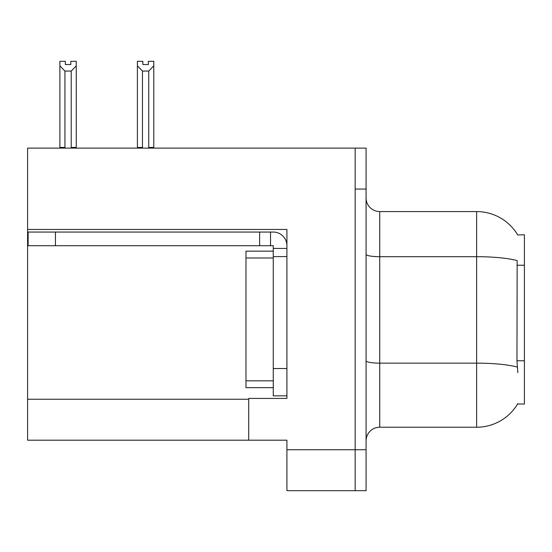 <?xml version="1.0" encoding="UTF-8"?>
<svg xmlns="http://www.w3.org/2000/svg" width="552" height="552" viewBox="0 0 552 552"><rect width="100%" height="100%" fill="white"/><g stroke="black" fill="none" stroke-linecap="round" stroke-linejoin="round"><path stroke-width="0.83" d="M27.6 229.459L286.916 229.459L286.916 368.536L273.268 368.536L273.268 395.832L286.916 395.832L286.916 368.536L286.916 398.427L248.704 398.427L248.704 440.192L27.6 440.192L27.6 148.115L355.164 148.115L355.164 490.687L286.916 490.687L286.916 449.742L355.164 449.742L355.164 490.687L366.079 490.687L366.079 449.742L355.164 449.742L355.164 189.06L366.079 189.06L366.079 449.742M248.704 440.192L286.916 440.192L286.916 449.742M517.7 234.952A47.769 47.769 0 0 0 476.631 211.582A47.769 47.769 0 0 1 517.7 234.952L524.4 234.779L524.4 404.023L517.597 404.023L517.838 403.615A47.769 47.769 0 0 1 476.631 427.22A47.769 47.769 0 0 0 517.597 404.023M366.079 440.875A13.648 13.648 0 0 1 379.728 427.22L476.631 427.22L476.631 211.582A47.769 47.769 0 0 1 517.597 234.779A47.769 47.769 0 0 0 476.631 211.582L379.728 211.582A13.648 13.648 0 0 1 366.079 197.933A13.648 13.648 0 0 0 379.728 211.582L379.728 427.22M517.838 372.628L516.962 360.773L517.155 260.599A47.769 8.294 180 0 0 476.631 256.694L379.728 256.694A13.648 2.367 -0 0 1 366.079 254.32M355.164 148.115L366.079 148.115L366.079 189.06M149.406 148.115L148.736 147.432L148.736 71.056L142.464 71.056L137.407 65.854L137.407 61.313L142.871 61.313L142.871 64.549L148.329 64.549L142.871 64.549M148.329 64.549L148.329 61.313L153.787 61.313L153.787 65.854L148.736 71.056M148.736 147.432L153.787 147.432L153.787 148.115L153.787 65.854M142.464 71.056L142.464 147.432L141.788 148.115M142.464 147.432L137.407 147.432L137.407 65.854L137.407 148.115M70.808 64.549L65.343 64.549L70.808 64.549L70.808 61.313L76.266 61.313L76.266 65.854L71.215 71.056L64.943 71.056L64.943 147.432L59.885 147.432L59.885 65.854L64.943 71.056M59.885 65.854L59.885 61.313L65.343 61.313L65.343 64.549M64.943 147.432L64.267 148.115M76.266 65.854L76.266 147.432L71.215 147.432L71.215 71.056M71.884 148.115L71.215 147.432M76.266 147.432L76.266 148.115M137.407 65.854L137.407 147.432M55.441 245.702L55.441 232.054L28.145 232.054L28.145 245.702L273.268 245.702L273.268 248.428L286.916 248.428M55.441 232.054L273.268 232.054A13.648 13.648 0 0 1 286.916 245.709M273.268 395.832L286.916 395.832M270.535 245.702L270.535 232.054M286.916 256.618L273.268 256.618L273.268 248.428M273.268 368.536L273.268 251.16L245.971 251.16L245.971 257.984L273.268 257.984M259.619 245.702L259.619 232.054M273.268 387.642L245.971 387.642L245.971 257.984M27.6 399.248L248.704 399.248M524.4 265.236L516.962 265.236M524.4 360.773L516.962 360.773M517.307 367.094A47.769 8.294 180 0 0 476.631 363.147L379.728 363.147A13.648 2.367 0 0 1 366.079 360.78M245.971 380.818L273.268 380.818"/></g></svg>
